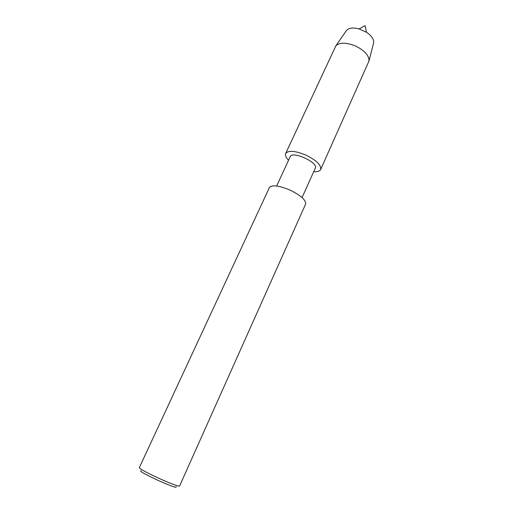 <?xml version="1.0" encoding="UTF-8"?>
<svg xmlns="http://www.w3.org/2000/svg" width="513" height="513" viewBox="0 0 513 513"><rect width="100%" height="100%" fill="white"/><g stroke="black" fill="none" stroke-linecap="round" stroke-linejoin="round"><path stroke-width="0.77" d="M269.389 187.617C271.903 184.629 278.809 185.469 290.108 190.15C300.964 195.524 306.126 200.185 305.607 204.129L179.563 486.093C178.049 486.395 171.13 483.785 158.799 478.27C146.436 472.524 139.927 469.01 139.279 467.734L269.389 187.617M141.178 470.735C138.959 470.863 144.525 474.057 157.882 480.315C171.265 486.253 177.325 488.357 176.049 486.632M276.654 186.007L290.211 156.664C292.038 150.501 318.733 162.583 315.309 168.104L302.054 197.582M288.556 160.242C285.972 157.69 284.997 155.452 285.645 153.534C288.3 150.155 295.103 150.7 306.049 155.163C316.515 160.409 321.388 165.192 320.663 169.502C319.618 171.239 317.31 171.977 313.751 171.701L313.693 171.701M285.645 153.534L335.842 45.856C339.619 42.246 346.256 42.322 355.759 46.093C364.756 50.697 369.168 55.654 369.001 60.964L320.663 169.502M335.842 45.856L346.519 30.395C348.968 27.849 353.175 27.362 359.145 28.933L366.481 32.281C371.521 35.666 373.919 39.161 373.669 42.765L373.451 43.605M369.001 60.964L373.669 42.765M359.145 28.933L365.07 25.65L366.481 32.281"/></g></svg>
